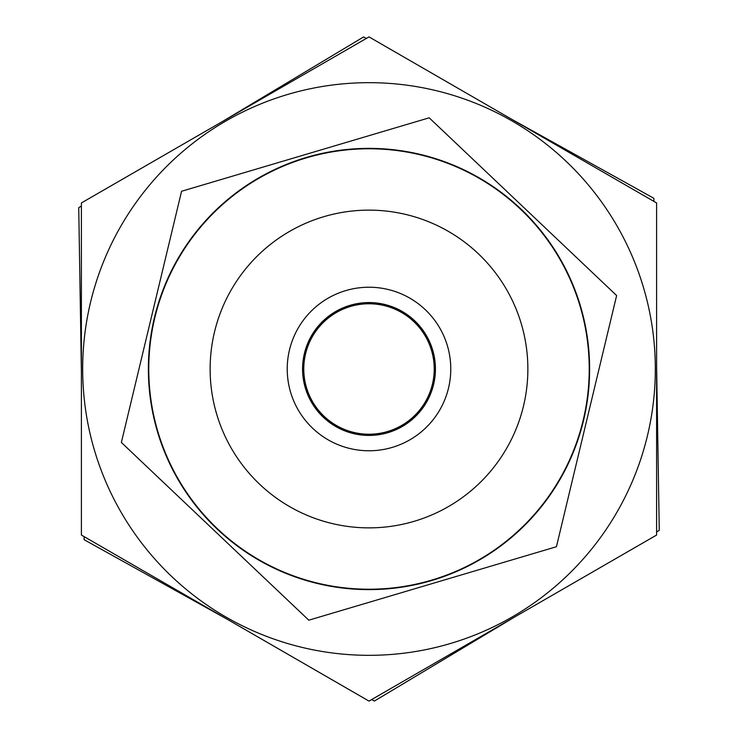 <?xml version="1.0" encoding="UTF-8"?>
<svg xmlns="http://www.w3.org/2000/svg" width="738" height="738" viewBox="0 0 738 738"><rect width="100%" height="100%" fill="white"/><g stroke="black" fill="none" stroke-linecap="round" stroke-linejoin="round"><path stroke-width="1.11" d="M363.603 36.946L366.316 38.45L363.603 36.946L223.171 121.097L363.603 36.946M510.779 118.753L653.868 198.301L653.923 201.4L653.868 198.301L510.779 118.753M656.608 366.666L659.265 530.354L656.608 531.95L659.265 530.354L656.608 366.666M514.829 616.903L374.397 701.054L371.684 699.55L374.397 701.054L514.829 616.903M227.221 619.247L84.132 539.699L84.077 536.6L84.132 539.699L227.221 619.247M81.392 371.334L78.735 207.646L81.392 206.05L78.735 207.646L81.392 371.334M332.331 314.333A65.83 65.83 0 0 1 434.673 364.581A65.83 65.83 0 0 1 339.987 428.086A65.83 65.83 0 0 1 332.331 314.333M181.631 191.253L429.138 117.831L181.631 191.253A258.263 258.263 0 0 0 181.548 191.336L121.383 442.394L181.548 191.336A258.263 258.263 0 0 1 181.585 191.299M429.248 117.859L616.59 295.495L429.248 117.859A258.263 258.263 0 0 0 429.138 117.831M616.617 295.606L556.452 546.664L616.617 295.606A258.263 258.263 0 0 0 616.59 295.495M556.369 546.747L308.862 620.169L556.369 546.747A258.263 258.263 0 0 0 556.452 546.664M308.752 620.141L121.41 442.505L308.752 620.141A258.263 258.263 0 0 0 308.862 620.169M208.9 217.193A220.625 220.625 0 0 1 580.511 306.252A220.625 220.625 0 0 1 317.58 583.546A220.625 220.625 0 0 1 208.9 217.193M209.195 217.47A220.219 220.219 0 0 1 580.133 306.371A220.219 220.219 0 0 1 317.672 583.158A220.219 220.219 0 0 1 209.195 217.47M428.335 425.263A81.77 81.77 0 0 0 388.059 289.481A81.77 81.77 0 0 0 290.606 392.256A81.77 81.77 0 0 0 428.335 425.263M417.201 414.71A66.429 66.429 0 0 1 305.311 387.893A66.429 66.429 0 0 1 384.48 304.397A66.429 66.429 0 0 1 417.201 414.71M81.392 202.95L369 36.9L656.608 202.95L656.608 535.05L369 701.1L81.392 535.05L81.392 202.95L81.392 535.05L369 701.1L656.608 535.05L656.608 202.95L369 36.9L81.392 202.95M369 655.326A286.326 286.326 0 0 0 616.968 225.837A286.326 286.326 0 0 0 121.032 225.837A286.326 286.326 0 0 0 369 655.326M369 434.221A65.221 65.221 0 0 1 312.515 336.39A65.221 65.221 0 0 1 425.485 336.39A65.221 65.221 0 0 1 369 434.221M253.715 259.693A158.864 158.864 0 0 1 521.305 323.816A158.864 158.864 0 0 1 331.971 523.491A158.864 158.864 0 0 1 253.715 259.693"/></g></svg>
